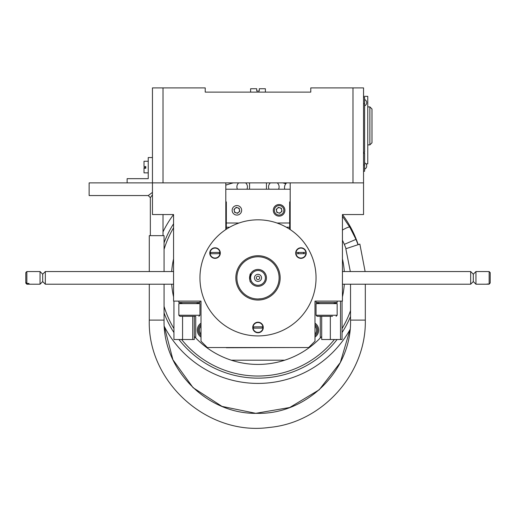 <?xml version="1.0" encoding="UTF-8"?>
<svg xmlns="http://www.w3.org/2000/svg" width="516" height="516" viewBox="0 0 516 516"><rect width="100%" height="100%" fill="white"/><g stroke="black" fill="none" stroke-linecap="round" stroke-linejoin="round"><path stroke-width="0.77" d="M352.989 182.883L152.452 182.883L152.452 87.894L205.226 87.894L205.226 92.119L250.615 92.119L250.615 88.739L256.736 88.739L256.736 91.061L259.264 91.061L259.264 88.739L265.385 88.739L265.385 92.119L310.774 92.119L310.774 87.894L363.548 87.894L363.548 182.883L352.989 182.883L352.989 87.894M205.226 92.119L310.774 92.119M163.011 87.894L163.011 182.883M344.314 284.206A86.546 86.546 0 0 1 342.437 296.874M321.7 336.464A86.546 86.546 0 0 1 320.275 337.98L320.275 316.295M284.703 360.2A86.546 86.546 0 0 1 231.297 360.2L284.703 360.2A86.546 86.546 0 0 0 320.275 337.98M195.725 316.295L195.725 337.98A86.546 86.546 0 0 1 194.3 336.464M173.563 296.874A86.546 86.546 0 0 1 171.686 284.206M171.686 271.545A86.546 86.546 0 0 1 173.563 258.877M342.437 258.877A86.546 86.546 0 0 1 344.314 271.545M266.443 277.879A8.443 8.443 0 0 0 255.891 269.7A8.443 8.443 0 0 0 250.615 281.962A8.443 8.443 0 0 1 250.615 273.79A8.443 8.443 0 0 0 250.615 281.962A8.443 8.443 0 0 1 258 269.429A8.443 8.443 0 0 1 260.793 285.845A8.443 8.443 0 0 1 250.615 281.962C249.518 282.826 249.512 272.945 250.615 273.79L250.615 277.879A7.385 7.385 0 0 1 261.696 271.481A7.385 7.385 0 0 1 261.696 284.277A7.385 7.385 0 0 1 250.615 277.879L250.615 273.964M265.385 281.962L266.069 280.369M258 274.338A3.535 3.535 0 0 1 261.064 279.646A3.535 3.535 0 0 1 254.936 279.646A3.535 3.535 0 0 1 258 274.338M258 276.189A1.69 1.69 0 0 1 259.464 278.717A1.69 1.69 0 0 1 256.536 278.717A1.69 1.69 0 0 1 258 276.189M195.725 337.98A86.546 86.546 0 0 0 231.297 360.2M201.008 323.139A8.443 8.443 0 0 0 201.008 337.096M314.992 337.096A8.443 8.443 0 0 0 314.992 323.139M363.548 182.883L363.548 214.546L342.437 214.546L342.437 301.099L314.992 301.099L314.992 341.205L308.665 347.539L207.335 347.539L201.008 341.205L201.008 301.099L173.563 301.099L173.563 214.546L152.452 214.546L152.452 182.883L89.126 182.883L89.126 195.551L148.234 195.551L152.452 192.384M290.192 182.883L290.192 229.568M239.527 210.328A2.638 2.638 0 0 1 235.573 212.611A2.638 2.638 0 0 1 235.573 208.045A2.638 2.638 0 0 1 239.527 210.328M281.749 210.328A2.638 2.638 0 0 1 277.789 212.611A2.638 2.638 0 0 1 277.789 208.045A2.638 2.638 0 0 1 281.749 210.328M225.808 189.217L290.192 189.217M225.808 182.883L225.808 229.568M298.396 252.459A2.638 2.638 0 0 0 298.403 253.724M303.524 253.691A2.638 2.638 0 0 0 303.518 252.421M279.111 277.879A21.111 21.111 0 0 1 247.448 296.158A21.111 21.111 0 0 1 247.448 259.593A21.111 21.111 0 0 1 279.111 277.879M258 298.983L261.418 298.706M235.838 277.879A22.162 22.162 0 0 0 278.963 285.077A22.162 22.162 0 0 0 268.552 258.387A22.162 22.162 0 0 0 235.838 277.879M295.481 233.548A58.05 58.05 0 0 0 199.95 277.879A58.05 58.05 0 0 0 282.433 330.53A58.05 58.05 0 0 0 295.481 233.548M298.287 252.459A2.741 2.741 0 0 0 298.293 253.724M303.634 253.685A2.741 2.741 0 0 0 303.627 252.421M295.681 253.072A5.276 5.276 0 0 0 303.601 257.645A5.276 5.276 0 0 0 303.601 248.506A5.276 5.276 0 0 0 295.681 253.072M252.724 327.479A5.276 5.276 0 0 0 260.638 332.052A5.276 5.276 0 0 0 260.638 322.913A5.276 5.276 0 0 0 252.724 327.479M209.76 253.072A5.276 5.276 0 0 0 217.681 257.645A5.276 5.276 0 0 0 217.681 248.506A5.276 5.276 0 0 0 209.76 253.072M314.992 335.774A7.385 7.385 0 0 0 314.992 324.461M262.915 326.815A4.96 4.96 0 0 0 253.079 326.886L262.915 326.815A4.96 4.96 0 0 0 253.079 326.886L253.691 326.88A4.354 4.354 0 0 0 253.698 328.144L253.085 328.15A4.96 4.96 0 0 0 262.921 328.079L253.085 328.15A4.96 4.96 0 0 0 262.921 328.079L262.309 328.086A4.354 4.354 0 0 0 262.302 326.822L262.915 326.815M201.008 324.461A7.385 7.385 0 0 0 201.008 335.774M237.541 213.302L239.792 211.25L239.147 208.277L236.244 207.348L233.987 209.399L234.638 212.379L237.541 213.302M232.252 211.341A4.747 4.747 0 0 0 240.088 213.837A4.747 4.747 0 0 0 238.334 205.8A4.747 4.747 0 0 0 232.252 211.341M305.272 253.679L305.885 253.672A4.96 4.96 0 0 1 296.042 253.743A4.96 4.96 0 0 0 305.885 253.672L296.655 253.737M296.648 252.472L305.266 252.408M305.878 252.408A4.96 4.96 0 0 0 296.036 252.472A4.96 4.96 0 0 1 305.878 252.408M219.958 252.408A4.96 4.96 0 0 0 210.115 252.472L219.958 252.408A4.96 4.96 0 0 0 210.115 252.472L210.728 252.472A4.354 4.354 0 0 0 210.734 253.737L210.122 253.743A4.96 4.96 0 0 0 219.964 253.672L210.122 253.743A4.96 4.96 0 0 0 219.964 253.672L219.352 253.679A4.354 4.354 0 0 0 219.345 252.408L219.958 252.408M273.435 211.566A5.805 5.805 0 0 0 283.013 214.617A5.805 5.805 0 0 0 280.872 204.794A5.805 5.805 0 0 0 273.435 211.566M279.756 213.302L282.013 211.25L281.362 208.277L278.459 207.348L276.208 209.399L276.853 212.379L279.756 213.302M365.986 163.888L367.766 163.888L367.766 96.337L363.548 96.337M369.875 106.889L371.991 109.005L371.991 142.777L369.875 144.886L369.875 106.889L367.766 106.889M233.271 182.883A98.156 98.156 0 0 0 225.808 185.147M173.563 227.82A98.156 98.156 0 0 0 164.062 249.396M164.062 306.356A98.156 98.156 0 0 0 173.937 328.557M181.606 339.515A98.156 98.156 0 0 0 334.394 339.515M342.063 328.557A98.156 98.156 0 0 0 350.532 310.619M247.448 186.889A5.276 5.276 0 0 0 245.603 182.883A5.276 5.276 0 0 1 246.906 189.217A5.276 5.276 0 0 0 247.448 186.889M238.734 182.883A5.276 5.276 0 0 0 237.431 189.217A5.276 5.276 0 0 1 238.734 182.883M279.111 186.889A5.276 5.276 0 0 0 277.266 182.883A5.276 5.276 0 0 1 278.569 189.217A5.276 5.276 0 0 0 279.111 186.889M270.397 182.883A5.276 5.276 0 0 0 269.094 189.217A5.276 5.276 0 0 1 270.397 182.883M249.557 182.883L249.557 189.217M282.729 182.883A98.156 98.156 0 0 1 285.838 183.748A6.334 6.334 0 0 0 284.722 189.217C284.142 186.689 284.787 184.58 286.644 182.883M266.443 189.217L266.443 182.883M350.532 316.489A100.265 100.265 0 0 1 342.063 332.53M337.083 339.515A100.265 100.265 0 0 1 178.917 339.515M173.937 332.53A100.265 100.265 0 0 1 164.062 312.948M164.062 242.81A100.265 100.265 0 0 1 173.563 223.802M342.437 214.546A105.548 105.548 0 0 1 358.181 244.655M350.061 329.498A105.548 105.548 0 0 1 164.281 326.415L172.925 359.762L193.087 387.69L222.009 406.395L255.755 413.316L289.708 407.517L319.236 389.78L340.315 362.535L350.061 329.498M163.011 231.871A105.548 105.548 0 0 1 173.563 214.546M342.437 240.204L344.327 244.345L355.982 239.379L349.919 227.395C349.622 226.518 347.126 227.408 342.437 230.059M152.452 157.554L148.234 157.554L148.234 178.665L127.123 178.665L127.123 182.883M152.452 194.848L150.343 197.66L150.343 235.657M148.234 172.86L144.009 172.86L144.009 168.242L145.802 168.242L145.802 166.558L144.009 166.558L144.009 161.25L148.234 161.25M145.802 167.552L144.009 167.552L144.009 168.242M350.319 271.545L345.83 248.751L359.858 244.094L365.122 271.545L359.858 244.094M149.285 284.206L149.285 320.094L164.062 320.094C162.779 369.914 207.477 414.612 257.297 413.329C307.117 414.612 351.822 369.914 350.532 320.094L350.532 284.206M149.285 271.545L149.285 235.657L164.062 235.657L164.062 271.545M487.033 284.026L489.142 284.026L490.2 282.955L489.142 284.181L487.033 284.181M487.033 271.571L489.142 271.571L489.142 284.026M470.676 271.545L473.314 274.183L473.314 281.562L470.676 284.206L470.676 271.545L342.437 271.545M473.314 281.568L475.952 284.206L475.952 271.545L473.314 274.183M490.2 282.955L490.2 272.642L489.142 271.571M28.967 284.129L28.967 283.458L28.967 284.129L26.858 284.206L40.048 284.206L40.048 271.545L42.686 274.183L42.686 281.568L45.324 284.206L173.563 284.206M26.858 284.129L25.8 283.116L26.858 284.206M25.8 283.116L25.8 282.445L26.858 283.458L28.967 283.458M42.686 274.183L45.324 271.545L45.324 284.206M25.8 282.445L25.8 272.596L26.858 271.545L26.858 283.458M363.548 97.395L364.599 97.395L364.599 152.278L363.967 152.278L363.967 153.329L364.599 153.329L364.599 171.273L363.548 171.273M363.548 103.729L364.599 103.729L364.599 102.671M226.337 347.745L289.663 347.539L226.337 347.745M239.005 223.022L226.337 222.989L226.337 201.885L226.337 229.22M276.995 223.022L289.663 222.989L289.663 201.885L289.663 229.22M289.663 227.214L286.341 227.214M229.659 227.214L226.337 227.214M178.839 315.237L199.95 315.237L199.95 303.627L178.839 303.627L178.839 315.237L179.897 316.295L185.212 316.295M195.325 316.295L179.897 316.295M182.638 303.627L178.839 302.511L199.95 302.511L199.95 301.099M194.3 316.295L194.3 339.515L182.561 339.515L182.561 316.295M192.745 339.515L192.745 316.295M182.561 339.515L173.937 339.515L173.937 301.099M319.849 303.627L316.05 302.511L337.161 302.511L337.161 301.099M316.05 315.237L337.161 315.237L337.161 303.627L316.05 303.627L316.05 315.237L317.108 316.295L320.675 316.295M332.536 316.295L317.108 316.295M342.063 301.099L342.063 339.515L321.7 339.515L321.7 316.295M330.33 339.515L330.33 316.295M340.508 339.515L340.508 301.099M314.992 334.303A6.334 6.334 0 0 0 314.992 325.931M201.008 325.931A6.334 6.334 0 0 0 201.008 334.303M274.467 211.341A4.747 4.747 0 0 0 282.304 213.837A4.747 4.747 0 0 0 280.556 205.8A4.747 4.747 0 0 0 274.467 211.341M342.437 217.255A6.334 1.638 -37.2 0 1 343.25 217.462L349.919 227.395L355.976 239.379L358.072 244.687M343.25 217.462L342.437 216.404M350.532 320.094L365.309 320.094L365.309 284.206M364.599 164.939L363.548 164.939M367.766 144.886L369.875 144.886M344.327 244.345L346.049 248.673M349.945 227.44L343.263 217.481M150.343 197.66L148.234 195.551L89.126 195.551M163.011 214.546L163.011 235.657M149.285 320.094C147.421 382.214 207.619 436.13 269.152 427.454C322.358 422.746 366.47 373.52 365.309 320.094C366.47 373.52 322.358 422.746 269.152 427.454C207.619 436.13 147.421 382.214 149.285 320.094M164.062 320.094L164.062 284.206M470.676 284.206L342.437 284.206M487.033 271.545L475.952 271.545M487.033 284.206L475.952 284.206M45.324 271.545L173.563 271.545M42.686 281.568L40.048 284.206M26.858 271.545L40.048 271.545M199.95 315.237L198.892 316.295M196.151 303.627L199.95 302.511M178.839 302.511L178.839 301.099M364.599 105.838A3.431 3.431 0 0 0 364.599 99.504M364.599 169.164A3.431 3.431 0 0 0 364.599 162.83M333.362 303.627L337.161 302.511M316.05 302.511L316.05 301.099M337.161 315.237L336.103 316.295"/></g></svg>
